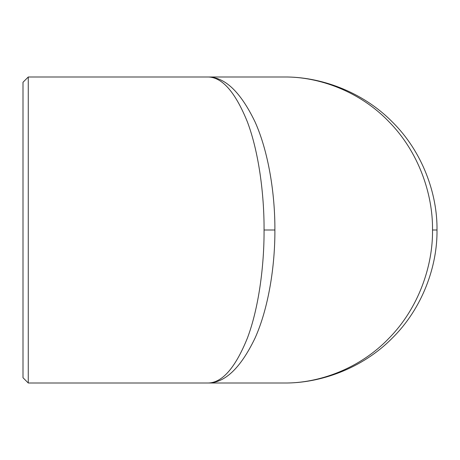 <?xml version="1.0" encoding="UTF-8"?>
<svg xmlns="http://www.w3.org/2000/svg" width="460" height="460" viewBox="0 0 460 460"><rect width="100%" height="100%" fill="white"/><g stroke="black" fill="none" stroke-linecap="round" stroke-linejoin="round"><path stroke-width="0.69" d="M28.267 76.998L23 82.265L23 377.735L28.267 383.002L28.267 76.998L283.998 76.998C319.878 76.509 362.284 91.379 392.184 121.814C422.619 151.719 437.489 194.12 437 230C437.489 265.88 422.619 308.28 392.184 338.186C362.284 368.621 319.878 383.49 283.998 383.002L28.267 383.002M207.029 383.002C221.582 383.525 235.031 368.586 247.359 338.186C258.704 308.28 264.247 265.88 264.063 230C264.247 194.12 258.704 151.719 247.359 121.814C235.031 91.413 221.582 76.475 207.029 76.998C224.348 76.475 240.338 91.413 255.007 121.814C268.508 151.719 275.103 194.12 274.885 230C275.103 265.88 268.508 308.28 255.007 338.186C240.338 368.586 224.348 383.525 207.029 383.002M283.998 76.998C318.826 76.509 359.99 91.379 389.016 121.814C418.56 151.719 432.998 194.12 432.521 230C432.998 265.88 418.56 308.28 389.016 338.186C359.99 368.621 318.826 383.49 283.998 383.002M432.521 230L437 230M264.063 230L274.885 230"/></g></svg>
